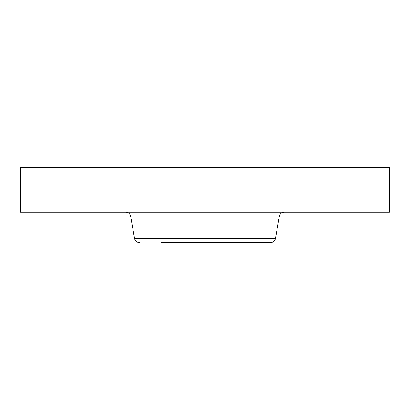 <?xml version="1.0" encoding="UTF-8"?>
<svg xmlns="http://www.w3.org/2000/svg" width="410" height="410" viewBox="0 0 410 410"><rect width="100%" height="100%" fill="white"/><g stroke="black" fill="none" stroke-linecap="round" stroke-linejoin="round"><path stroke-width="0.61" d="M20.5 167.459L389.5 167.459L389.5 212.19L20.5 212.19L20.5 167.459M161.468 242.541L270.708 242.541C273.234 242.356 274.808 241.039 275.423 238.579L279.379 216.147C279.999 213.692 281.573 212.37 284.099 212.19M166.798 242.541L236.498 242.541M275.423 238.579L134.577 238.579L130.621 216.147L279.379 216.147M130.621 216.147C130.001 213.692 128.427 212.37 125.901 212.19M134.577 238.579C135.192 241.039 136.766 242.356 139.292 242.541"/></g></svg>
